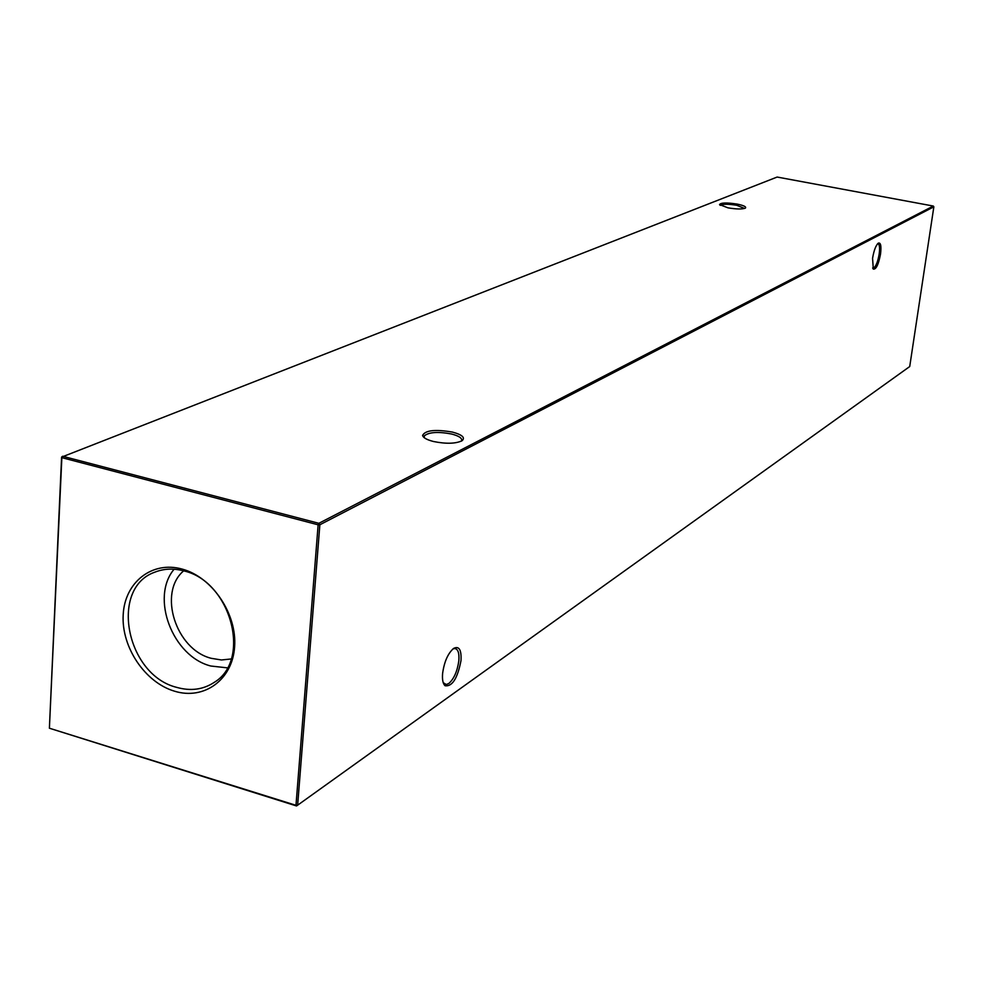 <?xml version="1.0" encoding="UTF-8"?>
<svg xmlns="http://www.w3.org/2000/svg" width="983" height="983" viewBox="0 0 983 983"><rect width="100%" height="100%" fill="white"/><g stroke="black" fill="none" stroke-linecap="round" stroke-linejoin="round"><path stroke-width="1.47" d="M737.262 204.108C743.885 205.508 746.589 206.835 745.36 208.126C742.226 209.342 736.451 209.244 728.01 207.843L719.556 204.587C720.834 202.645 726.732 202.486 737.262 204.108M744.586 208.457L736.759 205.287C728.071 203.886 722.665 203.923 720.514 205.361L720.514 205.361M452.475 432.09C462.317 434.781 465.5 437.668 462.035 440.753C455.584 443.775 446.085 444.021 433.54 441.514C426.917 439.819 423.268 437.804 422.579 435.457C425.209 430.271 435.174 429.141 452.475 432.09M461.31 441.17L461.531 440.863C462.452 438.271 459.147 435.997 451.578 434.007C437.988 431.488 428.895 432.102 424.312 435.862L424.312 437.767M442.62 673.343C444.279 661.67 447.953 653.351 453.63 648.399C459.098 645.708 461.555 649.775 460.99 660.601C457.562 678.381 452.254 686.773 445.066 685.753C442.915 683.763 442.092 679.622 442.62 673.343M443.21 682.669L446.27 684.524L448.789 683.504C453.986 678.884 457.341 671.291 458.84 660.711C459.405 652.884 457.967 648.817 454.527 648.522L452.807 649.038M872.572 258.308C873.899 250.518 875.804 245.455 878.274 243.145C880.719 242.297 881.468 245.91 880.535 253.983C878.519 264.55 876.111 269.588 873.309 269.096L872.572 258.308M872.658 267.941L873.801 267.966C876.123 266 877.93 261.331 879.195 253.958C879.982 247.655 879.539 244.239 877.868 243.71L877.598 243.747M174.581 691.209C204.059 700.326 232.492 679.855 234.605 646.814C237.161 613.896 212.279 577.095 182.15 569.083C152.058 560.58 124.706 582.329 123.194 614.756C121.241 647.06 145.054 682.558 174.581 691.209M176.67 687.363C190.727 691.332 203.321 689.624 214.466 682.227C251.857 659.667 230.686 581.371 183.919 570.926C173.635 568.174 164.001 568.567 155.007 572.106C109.224 587.809 126.094 674.965 176.67 687.363M174.102 569.218C150.166 597.615 172.615 656.472 210.817 666.019L227.356 667.85M183.649 570.853C157.673 592.688 175.859 649.677 211.32 658.327L221.445 659.974L231.226 658.966M296.51 805.949L295.981 805.31L297.64 805.188L909.717 366.548L933.85 206.823L319.856 524.762L297.64 805.188L296.51 805.949L49.396 728.219L295.981 805.31L318.136 524.811L61.855 457.66L49.396 728.219L61.597 457.12L62.629 456.247L318.861 523.312L933.309 206.049L777.148 177.051L61.597 457.12M319.856 524.762L318.861 523.312L318.136 524.811L319.856 524.762M933.309 206.049L933.85 206.823M446.27 684.524L444.377 683.984M424.312 435.862L424.152 437.644M872.744 268.162L873.309 269.096M444.181 683.836L445.066 685.753M424.091 437.128L422.579 435.457M720.072 205.226L719.556 204.587"/></g></svg>
